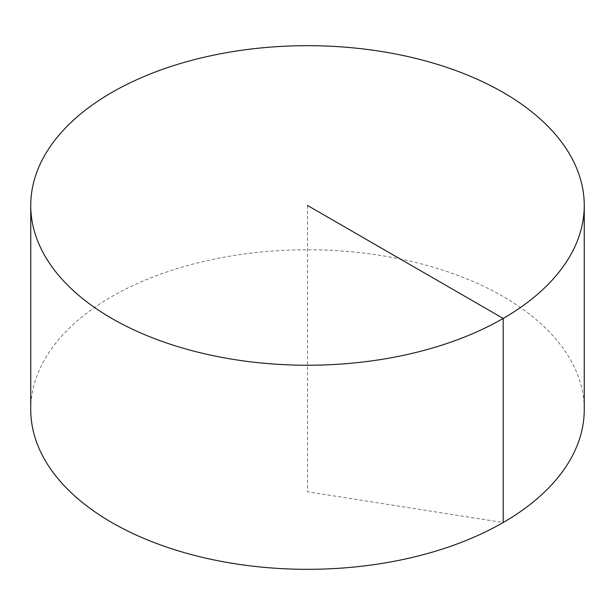 <?xml version="1.0" encoding="UTF-8"?>
<svg xmlns="http://www.w3.org/2000/svg" width="615" height="615" viewBox="0 0 615 615"><rect width="100%" height="100%" fill="white"/><g stroke="black" fill="none" stroke-linecap="round" stroke-linejoin="round"><path stroke-width="0.46" stroke-dasharray="3.08 2.31" d="M30.75 409.544A276.75 159.777 180 0 1 201.589 261.929A276.75 159.777 180 0 1 503.193 296.561A276.75 159.777 180 0 1 584.25 409.544M307.5 205.456L307.5 491.785L503.193 522.527"/><path stroke-width="0.92" d="M584.25 205.456L584.25 409.544A276.75 159.777 180 0 1 413.411 557.159A276.75 159.777 180 0 1 111.807 522.527A276.75 159.777 180 0 1 30.75 409.544L30.75 205.456A276.75 159.777 180 0 1 201.589 57.841A276.75 159.777 180 0 1 503.193 92.473A276.75 159.777 180 0 1 584.25 205.456A276.75 159.777 180 0 1 307.5 365.241A276.75 159.777 180 0 1 30.75 205.456M503.193 522.527L503.193 318.439L307.5 205.456"/></g></svg>
